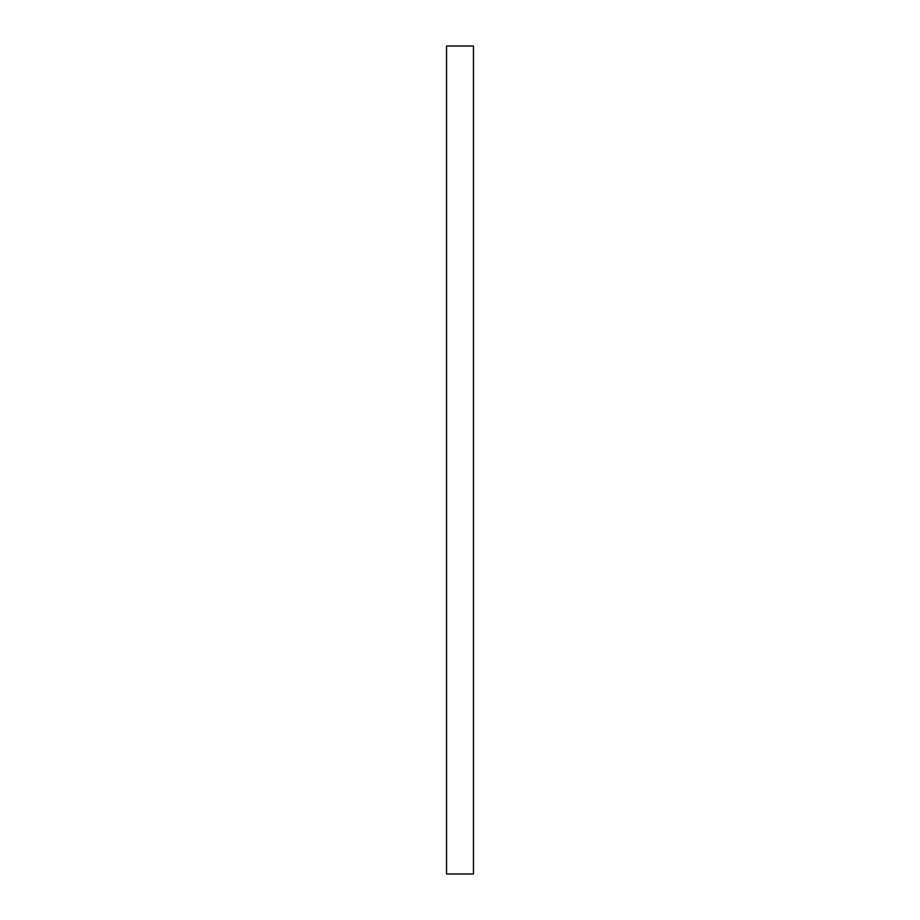 <?xml version="1.0" encoding="UTF-8"?>
<svg xmlns="http://www.w3.org/2000/svg" width="920" height="920" viewBox="0 0 920 920"><rect width="100%" height="100%" fill="white"/><g stroke="black" fill="none" stroke-linecap="round" stroke-linejoin="round"><path stroke-width="1.38" d="M460 874L473.455 874L473.455 46L446.545 46L446.545 874L460 874"/></g></svg>

